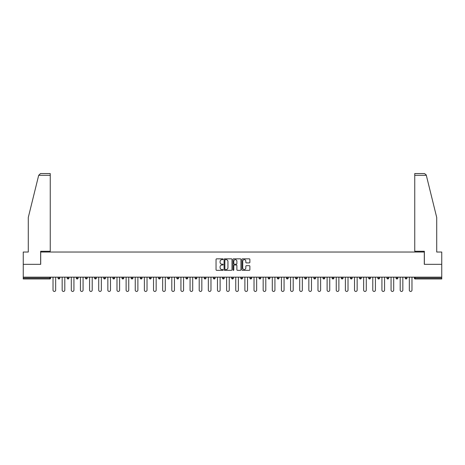 <?xml version="1.0" encoding="UTF-8"?>
<svg xmlns="http://www.w3.org/2000/svg" width="465" height="465" viewBox="0 0 465 465"><rect width="100%" height="100%" fill="white"/><g stroke="black" fill="none" stroke-linecap="round" stroke-linejoin="round"><path stroke-width="0.7" d="M223.13 259.249A0.401 0.401 0 0 0 222.729 258.842L216.62 258.842A0.575 0.575 0 0 0 216.045 259.418L216.045 269.764A0.575 0.575 0 0 0 216.62 270.339L222.729 270.339A0.401 0.401 0 0 0 223.13 269.938A0.401 0.401 0 0 0 222.729 269.537L221.939 269.537A1.837 1.837 0 0 1 220.096 267.695L220.096 266.834A1.837 1.837 0 0 1 221.939 264.998L222.729 264.998A0.401 0.401 0 0 0 223.13 264.591A0.401 0.401 0 0 0 222.729 264.19L221.939 264.19A1.837 1.837 0 0 1 220.096 262.353L220.096 261.487A1.837 1.837 0 0 1 221.939 259.65L222.729 259.65A0.401 0.401 0 0 0 223.13 259.249M249.298 262.899A0.575 0.575 0 0 0 249.874 262.324L249.874 259.418A0.575 0.575 0 0 0 249.298 258.842L242.515 258.842A0.575 0.575 0 0 0 241.94 259.418L241.94 269.764A0.575 0.575 0 0 0 242.515 270.339L249.298 270.339A0.575 0.575 0 0 0 249.874 269.764L249.874 266.259A0.575 0.575 0 0 0 249.298 265.684L246.398 265.684A0.575 0.575 0 0 0 245.822 266.259L245.822 267.997A1.54 1.54 0 0 1 244.282 269.537A1.54 1.54 0 0 1 242.747 267.997L242.747 261.185A1.54 1.54 0 0 1 244.282 259.65A1.54 1.54 0 0 1 245.822 261.185L245.822 262.324A0.575 0.575 0 0 0 246.398 262.899L249.298 262.899M38.688 175.311L40.496 173.555L50.249 173.555L50.249 175.311L38.688 175.311L28.284 217.481L28.284 252.03L23.25 252.03L23.25 264.329L40.705 264.329L40.705 252.03L424.295 252.03L424.295 264.329L441.75 264.329L441.75 277.157L23.25 277.157L23.25 278.093L49.778 278.093L49.778 277.157M23.25 264.329L23.25 277.157M231.994 259.418A0.575 0.575 0 0 0 231.425 258.842L224.642 258.842A0.575 0.575 0 0 0 224.066 259.418L224.066 269.764A0.575 0.575 0 0 0 224.642 270.339L231.425 270.339A0.575 0.575 0 0 0 231.994 269.764L231.994 259.418M233.575 258.842L240.359 258.842A0.575 0.575 0 0 1 240.934 259.418L240.934 269.764A0.575 0.575 0 0 1 240.359 270.339L237.458 270.339A0.575 0.575 0 0 1 236.883 269.764L236.883 265.573A0.575 0.575 0 0 0 236.307 264.998L234.383 264.998A0.575 0.575 0 0 0 233.808 265.573L233.808 269.938A0.401 0.401 0 0 1 233.407 270.339A0.401 0.401 0 0 1 233.006 269.938L233.006 259.418A0.575 0.575 0 0 1 233.575 258.842M50.656 277.157L50.656 278.093A0.878 0.878 0 0 1 49.778 278.971L23.25 278.971L23.25 278.093M441.75 277.157L441.75 278.971L415.222 278.971A0.878 0.878 0 0 1 414.344 278.093L414.344 277.157M58.038 278.093A0.878 0.878 0 0 0 58.916 278.971A0.878 0.878 0 0 0 59.793 278.093L59.793 277.157L59.793 278.093L58.038 278.093A0.878 0.878 0 0 0 58.916 278.971A0.878 0.878 0 0 1 58.038 278.093L58.038 277.157M49.778 278.971A0.878 0.878 0 0 0 50.656 278.093A0.878 0.878 0 0 1 49.778 278.971L49.778 278.093L50.656 278.093M67.175 277.157L67.175 278.093L67.175 277.157M68.93 277.157L68.93 278.093L68.93 277.157M76.306 278.093A0.878 0.878 0 0 0 77.19 278.971A0.878 0.878 0 0 0 78.068 278.093A0.878 0.878 0 0 1 77.19 278.971A0.878 0.878 0 0 0 78.068 278.093L78.068 277.157L78.068 278.093L76.306 278.093A0.878 0.878 0 0 0 77.19 278.971A0.878 0.878 0 0 1 76.306 278.093L76.306 277.157M85.444 277.157L85.444 278.093L85.444 277.157M87.205 277.157L87.205 278.093A0.878 0.878 0 0 1 86.321 278.971A0.878 0.878 0 0 1 85.444 278.093A0.878 0.878 0 0 0 86.321 278.971A0.878 0.878 0 0 0 87.205 278.093A0.878 0.878 0 0 1 86.321 278.971A0.878 0.878 0 0 1 85.444 278.093L87.205 278.093M94.581 278.093A0.878 0.878 0 0 0 95.459 278.971A0.878 0.878 0 0 0 96.336 278.093A0.878 0.878 0 0 1 95.459 278.971A0.878 0.878 0 0 0 96.336 278.093L96.336 277.157L96.336 278.093L94.581 278.093A0.878 0.878 0 0 0 95.459 278.971A0.878 0.878 0 0 1 94.581 278.093L94.581 277.157M105.474 277.157L105.474 278.093A0.878 0.878 0 0 1 104.596 278.971A0.878 0.878 0 0 1 103.718 278.093L103.718 277.157M113.733 278.971A0.878 0.878 0 0 0 114.611 278.093L114.611 277.157L114.611 278.093A0.878 0.878 0 0 1 113.733 278.971A0.878 0.878 0 0 1 112.856 278.093L112.856 277.157M123.748 277.157L123.748 278.093A0.878 0.878 0 0 1 122.87 278.971A0.878 0.878 0 0 1 121.987 278.093L121.987 277.157M132.88 277.157L132.88 278.093A0.878 0.878 0 0 1 132.002 278.971A0.878 0.878 0 0 1 131.124 278.093L131.124 277.157M141.139 278.971A0.878 0.878 0 0 0 142.017 278.093L142.017 277.157L142.017 278.093A0.878 0.878 0 0 1 141.139 278.971A0.878 0.878 0 0 1 140.261 278.093L140.261 277.157M151.154 277.157L151.154 278.093A0.878 0.878 0 0 1 150.276 278.971A0.878 0.878 0 0 1 149.399 278.093L149.399 277.157M158.536 277.157L158.536 278.093L158.536 277.157M160.291 277.157L160.291 278.093A0.878 0.878 0 0 1 159.414 278.971A0.878 0.878 0 0 1 158.536 278.093L160.291 278.093A0.878 0.878 0 0 1 159.414 278.971M169.429 277.157L169.429 278.093L167.667 278.093A0.878 0.878 0 0 0 168.545 278.971A0.878 0.878 0 0 1 167.667 278.093L167.667 277.157M178.56 277.157L178.56 278.093A0.878 0.878 0 0 1 177.682 278.971A0.878 0.878 0 0 1 176.805 278.093L176.805 277.157M187.697 277.157L187.697 278.093A0.878 0.878 0 0 1 186.82 278.971A0.878 0.878 0 0 1 185.942 278.093L185.942 277.157M195.079 277.157L195.079 278.093L195.079 277.157M196.835 277.157L196.835 278.093A0.878 0.878 0 0 1 195.957 278.971A0.878 0.878 0 0 1 195.079 278.093L196.835 278.093A0.878 0.878 0 0 1 195.957 278.971M205.094 278.971A0.878 0.878 0 0 0 205.972 278.093L205.972 277.157L205.972 278.093A0.878 0.878 0 0 1 205.094 278.971A0.878 0.878 0 0 1 204.216 278.093L204.216 277.157M215.109 277.157L215.109 278.093A0.878 0.878 0 0 1 214.226 278.971A0.878 0.878 0 0 1 213.348 278.093L213.348 277.157M224.24 277.157L224.24 278.093A0.878 0.878 0 0 1 223.363 278.971A0.878 0.878 0 0 1 222.485 278.093L222.485 277.157M231.622 277.157L231.622 278.093L231.622 277.157M233.378 277.157L233.378 278.093A0.878 0.878 0 0 1 232.5 278.971A0.878 0.878 0 0 1 231.622 278.093L233.378 278.093A0.878 0.878 0 0 1 232.5 278.971M240.76 277.157L240.76 278.093L240.76 277.157M242.515 277.157L242.515 278.093A0.878 0.878 0 0 1 241.637 278.971A0.878 0.878 0 0 1 240.76 278.093L242.515 278.093A0.878 0.878 0 0 1 241.637 278.971M249.891 277.157L249.891 278.093L249.891 277.157M251.652 277.157L251.652 278.093L251.652 277.157M259.028 277.157L259.028 278.093L259.028 277.157M260.784 277.157L260.784 278.093L260.784 277.157M269.921 277.157L269.921 278.093A0.878 0.878 0 0 1 269.043 278.971A0.878 0.878 0 0 1 268.166 278.093L268.166 277.157M279.058 277.157L279.058 278.093L277.303 278.093A0.878 0.878 0 0 0 278.18 278.971A0.878 0.878 0 0 1 277.303 278.093L277.303 277.157M288.195 277.157L288.195 278.093A0.878 0.878 0 0 1 287.318 278.971A0.878 0.878 0 0 1 286.44 278.093L286.44 277.157M295.571 277.157L295.571 278.093L295.571 277.157M297.333 277.157L297.333 278.093L297.333 277.157M306.464 277.157L306.464 278.093A0.878 0.878 0 0 1 305.586 278.971A0.878 0.878 0 0 1 304.709 278.093L304.709 277.157M315.601 277.157L315.601 278.093L313.846 278.093A0.878 0.878 0 0 0 314.724 278.971A0.878 0.878 0 0 1 313.846 278.093L313.846 277.157M324.739 277.157L324.739 278.093A0.878 0.878 0 0 1 323.861 278.971A0.878 0.878 0 0 1 322.983 278.093L322.983 277.157M333.876 277.157L333.876 278.093L332.12 278.093A0.878 0.878 0 0 0 332.998 278.971A0.878 0.878 0 0 1 332.12 278.093L332.12 277.157M343.013 277.157L343.013 278.093A0.878 0.878 0 0 1 342.13 278.971A0.878 0.878 0 0 1 341.252 278.093L341.252 277.157M352.145 277.157L352.145 278.093L350.389 278.093A0.878 0.878 0 0 0 351.267 278.971A0.878 0.878 0 0 1 350.389 278.093L350.389 277.157M361.282 277.157L361.282 278.093A0.878 0.878 0 0 1 360.404 278.971A0.878 0.878 0 0 1 359.526 278.093L359.526 277.157M370.419 277.157L370.419 278.093L368.664 278.093A0.878 0.878 0 0 0 369.541 278.971A0.878 0.878 0 0 1 368.664 278.093L368.664 277.157M379.556 277.157L379.556 278.093L377.795 278.093A0.878 0.878 0 0 0 378.679 278.971A0.878 0.878 0 0 1 377.795 278.093L377.795 277.157M388.694 277.157L388.694 278.093L386.932 278.093A0.878 0.878 0 0 0 387.81 278.971A0.878 0.878 0 0 1 386.932 278.093L386.932 277.157M397.825 277.157L397.825 278.093A0.878 0.878 0 0 1 396.947 278.971A0.878 0.878 0 0 1 396.07 278.093L396.07 277.157M406.962 277.157L406.962 278.093A0.878 0.878 0 0 1 406.085 278.971A0.878 0.878 0 0 1 405.207 278.093L405.207 277.157M68.053 278.971A0.878 0.878 0 0 1 67.175 278.093L68.93 278.093A0.878 0.878 0 0 1 68.053 278.971A0.878 0.878 0 0 0 68.93 278.093A0.878 0.878 0 0 1 68.053 278.971M168.545 278.971A0.878 0.878 0 0 0 169.429 278.093A0.878 0.878 0 0 1 168.545 278.971A0.878 0.878 0 0 1 167.667 278.093M250.775 278.971A0.878 0.878 0 0 1 249.891 278.093A0.878 0.878 0 0 0 250.775 278.971A0.878 0.878 0 0 0 251.652 278.093A0.878 0.878 0 0 1 250.775 278.971A0.878 0.878 0 0 1 249.891 278.093L251.652 278.093M259.906 278.971A0.878 0.878 0 0 1 259.028 278.093A0.878 0.878 0 0 0 259.906 278.971A0.878 0.878 0 0 0 260.784 278.093A0.878 0.878 0 0 1 259.906 278.971A0.878 0.878 0 0 1 259.028 278.093L260.784 278.093A0.878 0.878 0 0 1 259.906 278.971M279.058 278.093A0.878 0.878 0 0 1 278.18 278.971A0.878 0.878 0 0 0 279.058 278.093A0.878 0.878 0 0 1 278.18 278.971A0.878 0.878 0 0 1 277.303 278.093M296.455 278.971A0.878 0.878 0 0 1 295.571 278.093A0.878 0.878 0 0 0 296.455 278.971A0.878 0.878 0 0 0 297.333 278.093A0.878 0.878 0 0 1 296.455 278.971A0.878 0.878 0 0 1 295.571 278.093L297.333 278.093M314.724 278.971A0.878 0.878 0 0 0 315.601 278.093A0.878 0.878 0 0 1 314.724 278.971A0.878 0.878 0 0 1 313.846 278.093M333.876 278.093A0.878 0.878 0 0 1 332.998 278.971A0.878 0.878 0 0 0 333.876 278.093A0.878 0.878 0 0 1 332.998 278.971A0.878 0.878 0 0 1 332.12 278.093M351.267 278.971A0.878 0.878 0 0 0 352.145 278.093A0.878 0.878 0 0 1 351.267 278.971A0.878 0.878 0 0 1 350.389 278.093M360.404 278.971A0.878 0.878 0 0 0 361.282 278.093A0.878 0.878 0 0 1 360.404 278.971M369.541 278.971A0.878 0.878 0 0 0 370.419 278.093A0.878 0.878 0 0 1 369.541 278.971A0.878 0.878 0 0 1 368.664 278.093M378.679 278.971A0.878 0.878 0 0 0 379.556 278.093A0.878 0.878 0 0 1 378.679 278.971A0.878 0.878 0 0 1 377.795 278.093M387.81 278.971A0.878 0.878 0 0 0 388.694 278.093A0.878 0.878 0 0 1 387.81 278.971A0.878 0.878 0 0 1 386.932 278.093M225.269 259.65A0.401 0.401 0 0 0 224.868 260.051L224.868 269.136A0.401 0.401 0 0 0 225.269 269.537L226.106 269.537A1.837 1.837 0 0 0 227.943 267.695L227.943 261.487A1.837 1.837 0 0 0 226.106 259.65L225.269 259.65M236.883 261.214A1.54 1.54 0 0 0 235.348 259.679A1.54 1.54 0 0 0 233.808 261.214L233.808 263.614A0.575 0.575 0 0 0 234.383 264.19L236.307 264.19A0.575 0.575 0 0 0 236.883 263.614L236.883 261.214M53.027 290.125L53.027 277.157L53.027 290.125A1.319 1.319 0 0 0 54.347 291.445A1.319 1.319 0 0 0 55.666 290.125L55.666 277.157M50.249 173.555L43.222 173.555L50.249 173.555M40.641 264.329L40.641 251.269L50.249 251.269L50.249 175.311M441.75 264.329L441.75 252.03L436.716 252.03L436.716 217.481L426.207 174.892L424.504 173.555L414.751 173.555L424.504 173.555M424.359 264.329L424.359 251.269L414.751 251.269L414.751 173.555M62.165 290.125L62.165 277.157L62.165 290.125A1.319 1.319 0 0 0 63.484 291.445A1.319 1.319 0 0 0 64.804 290.125L64.804 277.157M71.302 290.125L71.302 277.157L71.302 290.125A1.319 1.319 0 0 0 72.621 291.445A1.319 1.319 0 0 0 73.935 290.125L73.935 277.157M80.439 290.125L80.439 277.157L80.439 290.125A1.319 1.319 0 0 0 81.753 291.445A1.319 1.319 0 0 0 83.072 290.125L83.072 277.157M89.576 290.125L89.576 277.157L89.576 290.125A1.319 1.319 0 0 0 90.89 291.445A1.319 1.319 0 0 0 92.21 290.125L92.21 277.157M98.708 290.125L98.708 277.157L98.708 290.125A1.319 1.319 0 0 0 100.027 291.445A1.319 1.319 0 0 0 101.347 290.125L101.347 277.157M107.845 290.125L107.845 277.157L107.845 290.125A1.319 1.319 0 0 0 109.165 291.445A1.319 1.319 0 0 0 110.484 290.125L110.484 277.157M116.982 290.125L116.982 277.157L116.982 290.125A1.319 1.319 0 0 0 118.302 291.445A1.319 1.319 0 0 0 119.615 290.125L119.615 277.157M126.12 290.125L126.12 277.157L126.12 290.125A1.319 1.319 0 0 0 127.433 291.445A1.319 1.319 0 0 0 128.753 290.125L128.753 277.157M135.257 290.125L135.257 277.157L135.257 290.125A1.319 1.319 0 0 0 136.571 291.445A1.319 1.319 0 0 0 137.89 290.125L137.89 277.157M144.388 290.125L144.388 277.157L144.388 290.125A1.319 1.319 0 0 0 145.708 291.445A1.319 1.319 0 0 0 147.027 290.125L147.027 277.157M153.526 290.125L153.526 277.157L153.526 290.125A1.319 1.319 0 0 0 154.845 291.445A1.319 1.319 0 0 0 156.159 290.125L156.159 277.157M162.663 290.125L162.663 277.157L162.663 290.125A1.319 1.319 0 0 0 163.982 291.445A1.319 1.319 0 0 0 165.296 290.125L165.296 277.157M171.8 290.125L171.8 277.157L171.8 290.125A1.319 1.319 0 0 0 173.114 291.445A1.319 1.319 0 0 0 174.433 290.125L174.433 277.157M180.931 290.125L180.931 277.157L180.931 290.125A1.319 1.319 0 0 0 182.251 291.445A1.319 1.319 0 0 0 183.57 290.125L183.57 277.157M190.069 290.125L190.069 277.157L190.069 290.125A1.319 1.319 0 0 0 191.388 291.445A1.319 1.319 0 0 0 192.708 290.125L192.708 277.157M199.206 290.125L199.206 277.157L199.206 290.125A1.319 1.319 0 0 0 200.525 291.445A1.319 1.319 0 0 0 201.839 290.125L201.839 277.157M208.343 290.125L208.343 277.157L208.343 290.125A1.319 1.319 0 0 0 209.663 291.445A1.319 1.319 0 0 0 210.976 290.125L210.976 277.157M217.481 290.125L217.481 277.157L217.481 290.125A1.319 1.319 0 0 0 218.794 291.445A1.319 1.319 0 0 0 220.114 290.125L220.114 277.157M226.612 290.125L226.612 277.157L226.612 290.125A1.319 1.319 0 0 0 227.931 291.445A1.319 1.319 0 0 0 229.251 290.125L229.251 277.157M235.749 290.125L235.749 277.157L235.749 290.125A1.319 1.319 0 0 0 237.069 291.445A1.319 1.319 0 0 0 238.388 290.125L238.388 277.157M244.886 290.125L244.886 277.157L244.886 290.125A1.319 1.319 0 0 0 246.206 291.445A1.319 1.319 0 0 0 247.519 290.125L247.519 277.157M254.024 290.125L254.024 277.157L254.024 290.125A1.319 1.319 0 0 0 255.337 291.445A1.319 1.319 0 0 0 256.657 290.125L256.657 277.157M263.161 290.125L263.161 277.157L263.161 290.125A1.319 1.319 0 0 0 264.475 291.445A1.319 1.319 0 0 0 265.794 290.125L265.794 277.157M272.292 290.125L272.292 277.157L272.292 290.125A1.319 1.319 0 0 0 273.612 291.445A1.319 1.319 0 0 0 274.931 290.125L274.931 277.157M281.43 290.125L281.43 277.157L281.43 290.125A1.319 1.319 0 0 0 282.749 291.445A1.319 1.319 0 0 0 284.069 290.125L284.069 277.157M290.567 290.125L290.567 277.157L290.567 290.125A1.319 1.319 0 0 0 291.886 291.445A1.319 1.319 0 0 0 293.2 290.125L293.2 277.157M299.704 290.125L299.704 277.157L299.704 290.125A1.319 1.319 0 0 0 301.018 291.445A1.319 1.319 0 0 0 302.337 290.125L302.337 277.157M308.841 290.125L308.841 277.157L308.841 290.125A1.319 1.319 0 0 0 310.155 291.445A1.319 1.319 0 0 0 311.474 290.125L311.474 277.157M317.973 290.125L317.973 277.157L317.973 290.125A1.319 1.319 0 0 0 319.292 291.445A1.319 1.319 0 0 0 320.612 290.125L320.612 277.157M327.11 290.125L327.11 277.157L327.11 290.125A1.319 1.319 0 0 0 328.43 291.445A1.319 1.319 0 0 0 329.743 290.125L329.743 277.157M336.247 290.125L336.247 277.157L336.247 290.125A1.319 1.319 0 0 0 337.567 291.445A1.319 1.319 0 0 0 338.88 290.125L338.88 277.157M345.385 290.125L345.385 277.157L345.385 290.125A1.319 1.319 0 0 0 346.698 291.445A1.319 1.319 0 0 0 348.018 290.125L348.018 277.157M354.516 290.125L354.516 277.157L354.516 290.125A1.319 1.319 0 0 0 355.835 291.445A1.319 1.319 0 0 0 357.155 290.125L357.155 277.157M363.653 290.125L363.653 277.157L363.653 290.125A1.319 1.319 0 0 0 364.973 291.445A1.319 1.319 0 0 0 366.292 290.125L366.292 277.157M372.791 290.125L372.791 277.157L372.791 290.125A1.319 1.319 0 0 0 374.11 291.445A1.319 1.319 0 0 0 375.424 290.125L375.424 277.157M381.928 290.125L381.928 277.157L381.928 290.125A1.319 1.319 0 0 0 383.247 291.445A1.319 1.319 0 0 0 384.561 290.125L384.561 277.157M391.065 290.125L391.065 277.157L391.065 290.125A1.319 1.319 0 0 0 392.379 291.445A1.319 1.319 0 0 0 393.698 290.125L393.698 277.157M400.196 290.125L400.196 277.157L400.196 290.125A1.319 1.319 0 0 0 401.516 291.445A1.319 1.319 0 0 0 402.835 290.125L402.835 277.157M409.334 290.125L409.334 277.157L409.334 290.125A1.319 1.319 0 0 0 410.653 291.445A1.319 1.319 0 0 0 411.973 290.125L411.973 277.157M415.222 277.157L415.222 278.093L441.75 278.093M414.344 278.093L415.222 278.093L415.222 278.971M58.916 278.971A0.878 0.878 0 0 0 59.793 278.093M104.596 278.971A0.878 0.878 0 0 0 105.474 278.093L103.718 278.093M114.611 278.093L112.856 278.093M122.87 278.971A0.878 0.878 0 0 0 123.748 278.093L121.987 278.093M132.002 278.971A0.878 0.878 0 0 0 132.88 278.093L131.124 278.093M142.017 278.093L140.261 278.093M150.276 278.971A0.878 0.878 0 0 0 151.154 278.093L149.399 278.093M177.682 278.971A0.878 0.878 0 0 0 178.56 278.093L176.805 278.093M186.82 278.971A0.878 0.878 0 0 0 187.697 278.093L185.942 278.093M205.972 278.093L204.216 278.093M214.226 278.971A0.878 0.878 0 0 0 215.109 278.093L213.348 278.093M223.363 278.971A0.878 0.878 0 0 0 224.24 278.093L222.485 278.093M269.043 278.971A0.878 0.878 0 0 0 269.921 278.093L268.166 278.093M287.318 278.971A0.878 0.878 0 0 0 288.195 278.093L286.44 278.093M305.586 278.971A0.878 0.878 0 0 0 306.464 278.093L304.709 278.093M323.861 278.971A0.878 0.878 0 0 0 324.739 278.093L322.983 278.093M342.13 278.971A0.878 0.878 0 0 0 343.013 278.093L341.252 278.093M361.282 278.093L359.526 278.093M396.947 278.971A0.878 0.878 0 0 0 397.825 278.093L396.07 278.093M406.085 278.971A0.878 0.878 0 0 0 406.962 278.093L405.207 278.093M426.312 175.311L414.751 175.311"/></g></svg>
